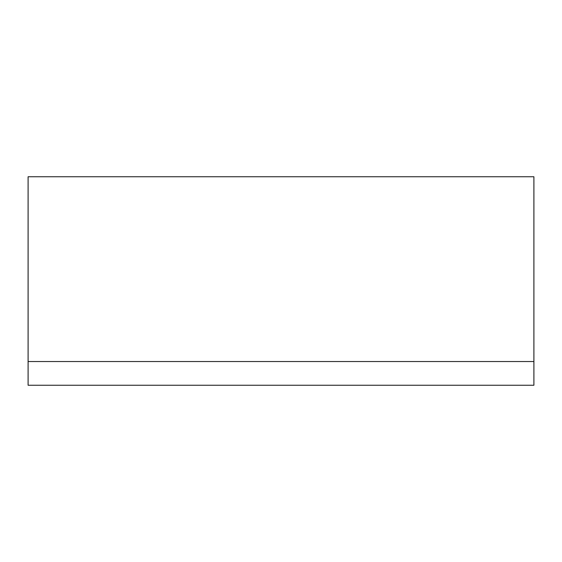 <?xml version="1.0" encoding="UTF-8"?>
<svg xmlns="http://www.w3.org/2000/svg" width="562" height="562" viewBox="0 0 562 562"><rect width="100%" height="100%" fill="white"/><g stroke="black" fill="none" stroke-linecap="round" stroke-linejoin="round"><path stroke-width="0.84" d="M533.9 361.535L533.9 176.756L28.1 176.756L28.1 361.535L533.9 361.535L533.9 385.244L28.1 385.244L28.1 361.535"/></g></svg>
